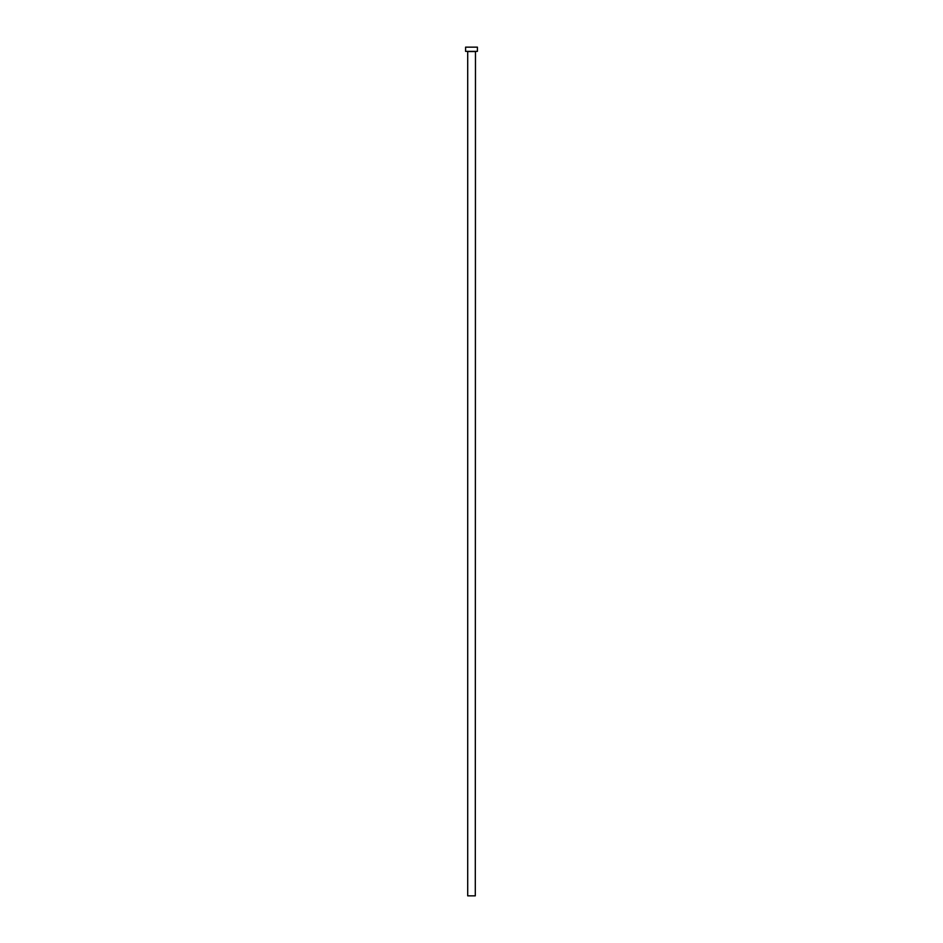 <?xml version="1.0" encoding="UTF-8"?>
<svg xmlns="http://www.w3.org/2000/svg" width="943" height="943" viewBox="0 0 943 943"><rect width="100%" height="100%" fill="white"/><g stroke="black" fill="none" stroke-linecap="round" stroke-linejoin="round"><path stroke-width="1.41" d="M475.296 51.547L467.704 51.547L467.704 895.85L475.296 895.85L475.472 51.37M477.406 51.37L465.594 51.37L465.594 47.15L477.406 47.15L477.406 51.37"/></g></svg>
